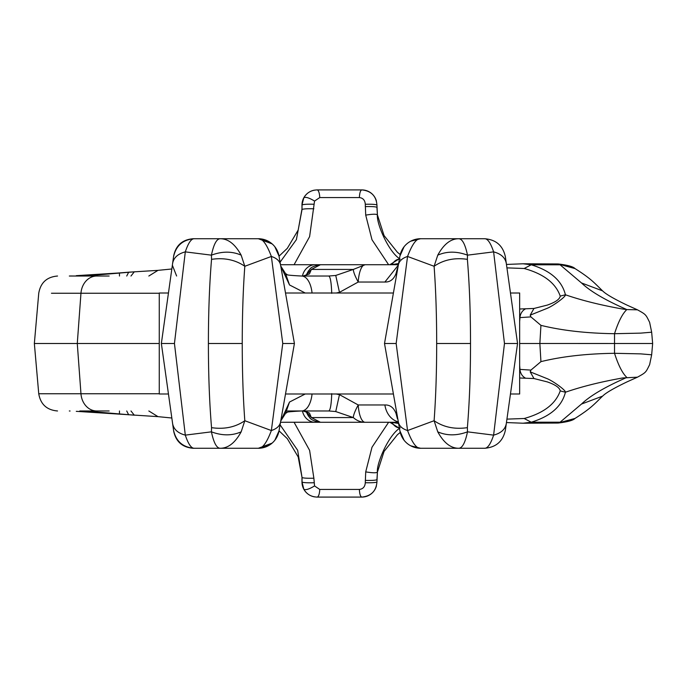 <?xml version="1.0" encoding="UTF-8"?>
<svg xmlns="http://www.w3.org/2000/svg" width="687" height="687" viewBox="0 0 687 687"><rect width="100%" height="100%" fill="white"/><g stroke="black" fill="none" stroke-linecap="round" stroke-linejoin="round"><path stroke-width="1.03" d="M510.467 293.005L519.655 293.005L519.655 393.995L510.467 393.995M510.853 295.762L517.56 343.5L510.853 391.238M168.452 293.005L159.264 293.005L159.264 393.995L168.452 393.995M241.163 431.84L244.812 420.727C235.366 427.202 224.271 429.512 211.544 427.658L211.424 431.84C222.141 435.833 232.051 435.833 241.163 431.84C235.186 442.78 228.213 448.259 220.244 448.267C216.663 448.259 213.726 442.78 211.424 431.84L185.301 435.129C177.942 433.188 173.717 429.366 172.626 423.664L161.359 343.5L168.367 393.342L161.359 343.5L168.066 295.762M305.981 411.522L311.357 417.567L320.434 422.282L398.4 422.282L347.682 422.282M306.033 411.556L309.442 413.067L311.357 417.567L353.324 417.567A20.953 18.738 90 0 0 365.158 422.282A20.953 7.033 -90 0 1 358.228 404.969L339.464 394.656L336.218 393.995M398.331 421.878A20.953 17.038 -90 0 1 384.892 404.969L358.228 404.969A20.953 4.088 -57.3 0 0 353.324 417.567L335.745 411.556L339.464 394.656M309.442 413.067L302.924 410.972L287.475 410.972M305.226 393.995L289.51 402.05L285.526 413.411L286.951 412.561C285.603 412.08 290.481 411.547 301.593 410.972L328.781 410.972L335.745 411.547M318.845 422.196L280.519 422.282L320.434 422.282C308.678 420.169 310.232 417.181 308.48 416.185L305.878 411.264L302.924 410.972M109.13 410.972L79.769 410.972M328.781 410.972C330.361 410.173 331.349 404.403 331.735 393.651M397.455 418.804L396.004 413.368C393.72 407.58 390.01 404.78 384.892 404.969M69.327 410.972L70.065 411.006M301.593 410.972A20.953 10.649 -90 0 0 312.044 393.995M289.51 402.05L280.751 420.959L285.526 413.419M397.421 418.735L396.004 413.368M285.526 273.581L280.751 266.041L289.51 284.95L285.526 273.589L286.951 274.439C285.603 274.92 290.481 275.453 301.593 276.028L328.781 276.028L335.745 275.453L353.324 269.433C353.41 272 355.05 276.2 358.228 282.031L339.455 292.344L336.218 293.005M397.455 268.188L396.004 273.632C393.72 279.42 390.01 282.22 384.892 282.031L398.331 265.122M437.756 431.84C446.868 435.833 456.778 435.833 467.495 431.84C465.193 442.78 462.257 448.259 458.676 448.267L458.676 448.267C450.706 448.259 443.733 442.78 437.756 431.84L434.107 420.727L407.554 430.543C402.247 428.817 399.19 426 398.366 422.093L399.928 430.947L404.076 440.247M398.366 422.093L384.505 343.5L396.159 343.5L407.554 430.543C412.174 442.797 416.511 448.705 420.564 448.267L484.618 448.267C496.005 447.392 502.918 441.38 505.374 430.225L506.293 423.664C505.203 429.366 500.978 433.188 493.618 435.129C490.664 444.008 487.658 448.388 484.618 448.267M96.721 410.972A18.858 15.818 -90 0 1 80.963 393.754L77.279 343.5L159.264 343.5L34.35 343.5L38.747 393.754C40.576 404.334 46.836 410.07 57.536 410.972M130.977 410.972L134.291 415.188L84.535 410.972M289.51 284.95L305.226 293.005M274.843 246.753L278.991 256.053L294.414 343.5L278.991 430.947A20.953 20.953 0 0 1 258.355 448.267L268.239 445.786M148.83 410.972L157.967 416.64L76.283 411.333M516.452 343.5L517.56 343.5L506.293 423.664M388.619 422.282L372.002 447.228L365.716 471.883L365.286 482.729C364.995 486.757 363.019 488.998 359.378 489.436C359.619 494.133 360.443 496.684 361.86 497.087L317.059 497.087A8.381 2.696 -90 0 0 319.747 489.436L314.552 485.932L313.873 478.212C307.699 478.384 303.757 478.169 302.048 477.577L298.192 456.958L287.329 438.692L279.016 430.809M314.552 485.932C309.116 489.221 305.535 490.312 303.809 489.204L302.04 482.111L302.048 477.577L297.66 450.294L280.073 424.806M437.756 255.16C446.868 251.167 456.778 251.167 467.495 255.16C465.193 244.22 462.257 238.741 458.676 238.733L458.676 238.733C450.706 238.741 443.733 244.22 437.756 255.16L434.107 266.273L407.554 256.457C402.247 258.183 399.19 261 398.366 264.907L384.505 343.5L385.072 343.5M398.366 264.907L399.928 256.053L404.076 246.753M397.421 268.265L396.004 273.632M305.981 275.478L311.357 269.433L353.324 269.433L365.158 264.718L398.4 264.718L347.682 264.718M451.342 448.267L420.564 448.267L410.68 445.786M420.564 448.267A20.953 20.953 0 0 1 399.928 430.947M272.138 443.098L258.355 448.267L193.219 448.267L258.355 448.267C262.408 448.705 266.745 442.797 271.365 430.543C276.672 428.817 279.729 426 280.554 422.093M173.184 427.658L172.36 421.792M159.264 293.246L51.456 293.246M126.726 410.972L128.667 414.819M119.469 410.972L119.452 414.063M306.033 275.444L308.48 270.815C310.232 269.819 308.678 266.831 320.434 264.718L280.519 264.718L320.434 264.718L311.357 269.433L309.442 273.933L302.924 276.028L328.781 276.028C330.361 276.827 331.349 282.597 331.735 293.349M301.593 276.028A20.953 10.649 90 0 1 312.044 293.005M274.843 440.247L278.991 430.947M294.414 343.5L282.761 343.5L271.365 430.543L244.812 420.727C243.104 397.361 242.245 371.615 242.245 343.5C242.245 315.385 243.104 289.639 244.812 266.273L271.365 256.457C276.672 258.183 279.729 261 280.554 264.907M506.293 263.336C505.203 257.634 500.978 253.812 493.618 251.871L467.495 255.16L467.375 259.343C454.648 257.488 443.553 259.798 434.107 266.273C435.816 289.639 436.674 315.385 436.674 343.5C436.674 371.615 435.816 397.361 434.107 420.727C443.553 427.202 454.648 429.512 467.375 427.658L467.495 431.84L493.618 435.129L504.473 343.5L517.56 343.5L505.374 256.775C502.918 245.62 496.005 239.608 484.618 238.733L420.564 238.733L410.68 241.214M313.873 478.212L309.605 450.354L294.079 422.282M313.856 482.755C307.664 482.918 303.731 482.703 302.04 482.111L301.979 477.903L301.979 481.999A15.088 15.088 0 0 0 314.577 496.881M396.159 343.5L407.554 256.457C412.174 244.203 416.511 238.295 420.564 238.733A20.953 20.953 0 0 0 399.928 256.053M320.434 264.718L365.158 264.718A20.953 7.033 90 0 0 358.228 282.031L384.892 282.031M173.699 431.29L173.699 431.299C176.001 441.784 182.51 447.443 193.219 448.267L193.219 448.267C182.502 447.435 176.001 441.784 173.699 431.299L173.631 430.809M172.626 423.664L173.553 430.242C176.001 441.389 182.905 447.392 194.284 448.267C191.261 448.388 188.264 444.008 185.301 435.129L174.446 343.5L185.301 251.871C177.942 253.812 173.717 257.634 172.626 263.336L173.553 256.758C176.001 245.611 182.905 239.608 194.284 238.733L193.219 238.733C182.51 239.557 176.001 245.216 173.699 255.71L173.699 255.701M172.36 265.208L176.619 276.011M69.327 276.028L109.13 276.028M575.01 418.426C573.13 420.401 567.488 421.938 558.093 423.046L575.01 418.426C590.622 408.542 593.834 404.669 602.542 396.15L604.234 394.664C608.193 391.521 615.861 387.219 627.265 381.766L637.476 377.172L622.662 377.962C600.833 381.835 581.752 386.583 565.418 392.225C561.923 406.335 550.527 416.331 531.231 422.213L523.073 423.218L506.448 422.557M519.655 369.374L530.914 370.104L530.201 371.856L546.457 378.382C552.674 380.641 566.174 390.525 565.418 392.225L560.231 390.894C555.697 403.879 543.683 413.085 524.19 418.503L531.231 422.213L560.077 422.213L581.485 404.059L602.542 396.15M70.065 275.994L79.769 276.028M278.991 256.053A20.953 20.953 0 0 0 258.355 238.733L268.239 241.214M241.163 255.16L244.812 266.273C235.366 259.798 224.271 257.488 211.544 259.343L211.424 255.16L185.301 251.871C188.264 242.992 191.261 238.612 194.284 238.733L220.244 238.733C216.663 238.741 213.726 244.22 211.424 255.16C222.141 251.167 232.051 251.167 241.163 255.16C235.186 244.22 228.213 238.741 220.244 238.733L258.355 238.733C262.408 238.295 266.745 244.203 271.365 256.457L282.761 343.5M504.473 343.5L493.618 251.871C490.664 242.992 487.658 238.612 484.618 238.733L420.564 238.733M467.375 427.658C469.47 402.642 470.518 374.595 470.518 343.5L436.674 343.5M388.619 264.718L372.002 239.772L365.716 215.117L365.286 204.271C364.995 200.243 363.019 198.002 359.378 197.564C359.619 192.867 360.443 190.316 361.86 189.913L317.059 189.913A8.381 2.696 90 0 1 319.747 197.564L314.552 201.068L309.605 236.646L294.079 264.718M398.606 423.467L391.289 422.282M365.716 471.883C372.277 472.948 376.175 473.06 377.412 472.201L377.412 472.201C376.261 464.163 388.086 435.773 399.602 428.284M389.881 422.282L399.465 428.31M377.412 472.201L376.94 481.999C376.15 491.068 371.126 496.091 361.86 497.087A15.088 15.088 0 0 0 376.424 485.915A15.088 15.088 0 0 1 361.86 497.087M365.286 482.729C371.899 482.875 375.789 482.635 376.94 481.999M317.059 497.087C311.134 496.838 306.711 494.211 303.809 489.204L301.979 481.999M451.342 238.733L484.618 238.733M302.915 276.028L309.442 273.933M174.446 343.5L161.359 343.5L172.626 263.336M519.655 317.626L530.914 316.896L540.935 325.355C561.949 330.533 586.483 333.315 614.53 333.702L640.576 333.135L651.662 332.207L652.65 343.5L651.662 354.793L640.576 353.865L614.53 353.298C586.483 353.685 561.949 356.467 540.935 361.645L539.862 343.5L519.655 343.5M652.65 343.5L540.592 343.483M581.485 404.059C589.841 396.073 604.002 387.623 623.968 378.709L626.81 377.421C622.448 373.299 618.352 365.252 614.53 353.298L614.53 333.702C618.352 321.748 622.448 313.701 626.81 309.579L622.662 309.038C600.833 305.165 581.752 300.417 565.418 294.775C561.923 280.665 550.527 270.669 531.231 264.787L523.073 263.782L506.448 264.443M575.01 268.574C573.13 266.599 567.488 265.062 558.093 263.954L575.01 268.574C590.622 278.458 593.834 282.331 602.542 290.85L604.234 292.336C608.193 295.479 615.861 299.781 627.265 305.234L637.476 309.828L626.81 309.579L623.968 308.291C604.002 299.377 589.841 290.927 581.485 282.941L602.542 290.85M530.914 316.896L530.201 315.144L546.457 308.618C552.674 306.359 566.174 296.475 565.418 294.775L560.231 296.106C555.697 283.121 543.683 273.915 524.19 268.497L531.231 264.787L560.077 264.787L581.485 282.941M130.977 276.028L134.291 271.812L84.535 276.028M272.138 243.902L258.355 238.733L193.219 238.733C182.502 239.565 176.001 245.216 173.699 255.701L173.631 256.191M211.544 427.658C209.449 402.642 208.401 374.595 208.401 343.5L242.245 343.5M467.375 259.343C469.47 284.358 470.518 312.405 470.518 343.5M398.606 263.533L391.289 264.718M365.716 215.117C372.277 214.052 376.175 213.94 377.412 214.799L377.412 214.799C376.261 222.837 388.086 251.227 399.602 258.716M389.881 264.718L399.465 258.69M377.412 214.799L376.94 205.001C376.15 195.932 371.126 190.909 361.86 189.913A15.088 15.088 0 0 1 376.424 201.085A15.088 15.088 0 0 0 361.86 189.913M365.286 204.271C371.899 204.125 375.789 204.365 376.94 205.001M314.552 201.068C309.116 197.779 305.535 196.688 303.809 197.796L301.979 205.001L301.979 209.097L298.192 230.042L287.329 248.308L279.016 256.191M317.059 189.913C311.134 190.162 306.711 192.789 303.809 197.796L301.979 205.001A15.088 15.088 0 0 1 314.577 190.119A15.088 15.088 0 0 0 301.979 205.001L301.979 209.097L301.979 205.001M313.873 208.788C307.699 208.616 303.757 208.831 302.048 209.423L296.38 239.66L280.073 262.194M530.914 370.104L540.935 361.645M519.655 377.996L533.962 378.537L530.201 371.856M400.229 427.812C397.052 428.018 394.338 426.284 392.105 422.617M524.19 418.503L506.929 419.122M119.469 276.028L119.452 272.937L76.283 275.667M126.726 276.028L128.692 272.181L119.452 272.937M313.856 204.245C307.664 204.082 303.731 204.297 302.04 204.889L301.979 209.097M148.83 276.028L157.967 270.36L128.667 272.181M211.544 259.343C209.449 284.358 208.401 312.405 208.401 343.5M560.231 296.106C559.673 299.292 555.371 302.289 547.307 305.097L533.962 308.463L519.655 309.004M400.229 259.188C397.052 258.982 394.338 260.716 392.105 264.383M560.231 390.894C559.673 387.708 555.371 384.711 547.307 381.903L533.962 378.537M524.19 268.497L506.929 267.878M533.962 308.463L530.201 315.144M315.204 422.282A14.667 13.113 -90 0 1 302.435 410.972M159.264 393.754L38.747 393.754M335.745 275.444L339.464 292.344M96.721 276.028A18.858 15.818 90 0 0 80.963 293.246L77.279 343.5M319.747 489.436L359.378 489.436M319.747 197.564L359.378 197.564M525.28 377.996A10.477 9.12 90 0 1 519.965 369.374L519.655 365.338M365.278 480.402C371.899 480.548 375.789 480.307 376.94 479.672L377.412 472.209M315.204 264.718A14.667 13.113 90 0 0 302.435 276.028M525.28 309.004A10.477 9.12 -90 0 0 519.965 317.626L519.655 321.662M365.278 206.598C371.899 206.452 375.789 206.693 376.94 207.328L377.412 214.791M540.935 325.355L539.862 343.5M171.827 418.014L157.967 416.64M57.536 276.028C46.836 276.93 40.576 282.666 38.747 293.246L34.35 343.5M377.438 472.003L384.05 451.453L397.404 434.734L400.246 432.424M220.244 448.267L194.284 448.267M558.093 423.046L523.073 423.218M651.662 354.793L649.627 364.668C645.677 372.526 646.304 372.285 637.476 377.172M558.093 263.954L523.073 263.782M171.827 268.986L157.967 270.36M377.438 214.997L384.05 235.547L397.404 252.266L400.246 254.576M220.244 238.733L194.284 238.733M651.662 332.207L649.627 322.332C645.677 314.474 646.304 314.715 637.476 309.828M285.509 293.005L393.411 293.005M285.509 393.995L393.411 393.995"/></g></svg>
